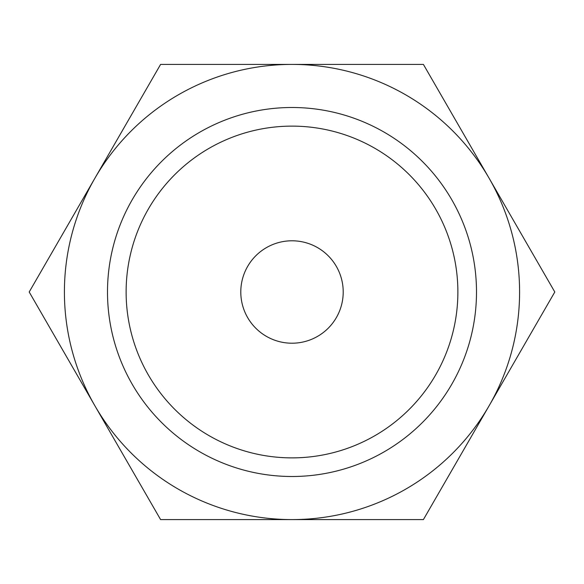 <?xml version="1.0" encoding="UTF-8"?>
<svg xmlns="http://www.w3.org/2000/svg" width="584" height="584" viewBox="0 0 584 584"><rect width="100%" height="100%" fill="white"/><g stroke="black" fill="none" stroke-linecap="round" stroke-linejoin="round"><path stroke-width="0.88" d="M554.8 292L423.4 64.408L292 64.408A227.592 227.592 0 0 0 94.9 405.792A227.592 227.592 0 0 0 292 519.592L423.4 519.592L489.1 405.792A227.592 227.592 0 0 0 292 64.408L160.6 64.408L29.2 292L160.6 519.592L292 519.592A227.592 227.592 0 0 0 489.1 405.792L554.8 292M457.878 292A165.878 165.878 0 0 1 292 457.878A165.878 165.878 0 0 1 126.122 292A165.878 165.878 0 0 1 292 126.122A165.878 165.878 0 0 1 457.878 292M476.5 292A184.5 184.5 0 0 1 292 476.5A184.5 184.5 0 0 1 107.5 292A184.5 184.5 0 0 1 292 107.5A184.5 184.5 0 0 1 476.5 292M240.791 292A51.21 51.21 0 0 1 292 240.791A51.21 51.21 0 0 1 343.209 292A51.21 51.21 0 0 1 292 343.209A51.21 51.21 0 0 1 240.791 292"/></g></svg>
